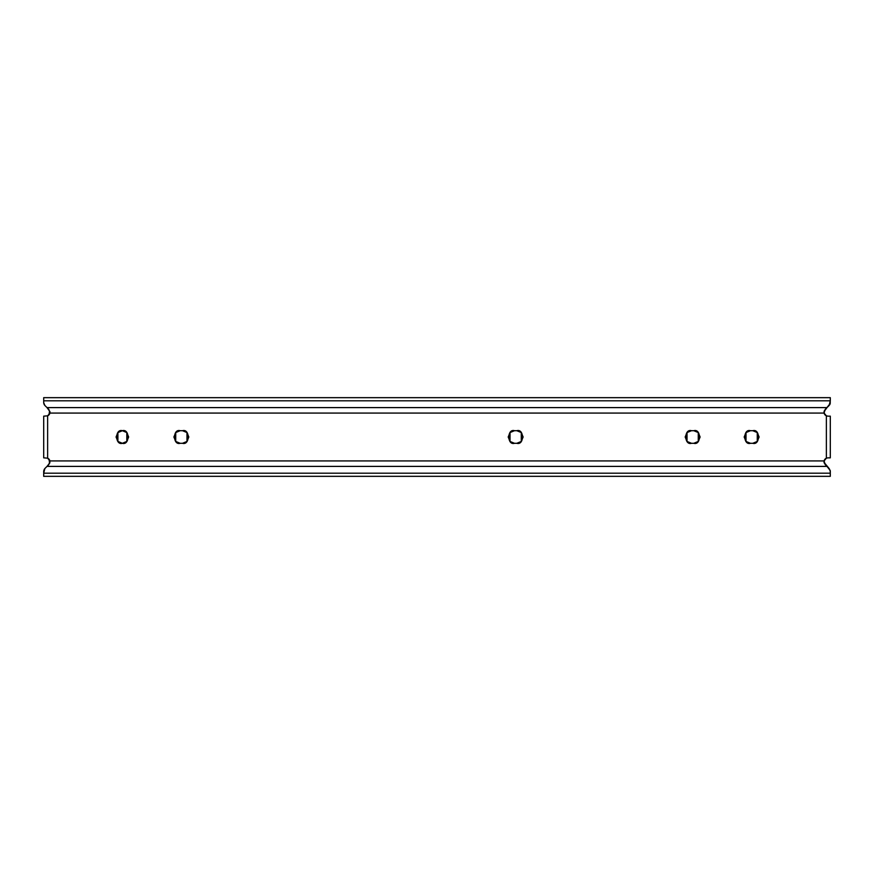 <?xml version="1.0" encoding="UTF-8"?>
<svg xmlns="http://www.w3.org/2000/svg" width="874" height="874" viewBox="0 0 874 874"><rect width="100%" height="100%" fill="white"/><g stroke="black" fill="none" stroke-linecap="round" stroke-linejoin="round"><path stroke-width="1.31" d="M126.806 432.554L122.371 430.707L117.914 432.554L122.36 430.707L126.806 432.554L128.653 437L126.806 441.446L122.36 443.293C114.887 445.532 114.887 428.468 122.36 430.707L117.914 432.554L116.067 437L117.914 441.446L122.36 443.293L117.914 441.446M117.903 432.554L117.903 441.446M826.367 458.162L824.106 460.926L824.029 462.357L829.153 468.551L830.3 471.326L830.3 476.33L830.213 470.518L827.001 466.399L46.999 466.399L44.847 468.551L43.7 471.326L43.7 476.33L830.3 476.33L43.7 476.33L43.7 473.195L830.3 473.195L43.7 473.195L44.847 468.551L46.999 466.399L827.001 466.399L825.154 464.564L824.106 460.926L49.894 460.926L48.846 464.564L46.999 466.399L48.846 464.564L49.894 460.926L824.106 460.926A3.933 3.933 0 0 1 826.367 458.173L826.367 415.827A3.933 3.933 0 0 1 824.106 413.074L49.894 413.074A3.933 3.933 0 0 1 47.633 415.827L47.633 458.173A3.933 3.933 0 0 1 49.894 460.926L47.633 458.162M830.267 470.824L829.153 468.551M44.355 469.152L43.733 470.824L44.847 468.551M746.014 432.554L750.46 430.707L746.014 432.554L746.003 441.446L750.46 443.293C742.987 445.532 742.987 428.468 750.46 430.707L752.82 430.707L757.266 432.554L759.113 437L757.266 441.446L752.82 443.293L750.46 443.293L746.014 441.446L744.167 437L746.014 432.554L750.46 430.707L752.82 430.707C760.293 428.468 760.293 445.532 752.82 443.293L757.266 441.446L757.277 432.554L752.82 430.707L757.266 432.554M687.019 432.554L691.465 430.707L687.019 432.554L687.008 441.446L691.465 443.293C683.992 445.532 683.992 428.468 691.465 430.707L693.825 430.707L698.271 432.554L700.118 437L698.271 441.446L693.825 443.293L691.465 443.293L687.019 441.446L685.172 437L687.019 432.554L691.465 430.707L693.825 430.707C701.298 428.468 701.298 445.532 693.825 443.293L698.271 441.446L698.282 432.554L693.825 430.707L698.271 432.554M510.034 432.554L514.48 430.707L510.034 432.554L510.023 441.446L514.48 443.293C507.007 445.532 507.007 428.468 514.48 430.707L516.84 430.707L521.286 432.554L523.133 437L521.286 441.446L516.84 443.293L514.48 443.293L510.034 441.446L508.187 437L510.034 432.554L514.48 430.707L516.84 430.707C524.313 428.468 524.313 445.532 516.84 443.293L521.286 441.446L521.297 432.554L516.84 430.707L521.286 432.554M173.882 437L175.729 441.446L180.175 443.293C172.702 445.532 172.702 428.468 180.175 430.707L182.535 430.707L186.981 432.554L188.828 437L186.981 441.446L182.535 443.293L180.175 443.293L175.729 441.446L173.882 437L175.729 432.554L180.175 430.707L182.535 430.707C190.008 428.468 190.008 445.532 182.535 443.293L186.981 441.446L186.992 432.554L182.535 430.707L186.981 432.554M825.154 409.447L824.106 413.074L825.154 409.436L827.001 407.601L46.999 407.601L827.001 407.601L829.153 405.449L830.3 400.805L43.7 400.805L43.7 402.674L44.847 405.449L48.846 409.436L49.894 413.074L824.106 413.074L826.367 415.838M827.001 407.601L824.051 411.643L824.106 413.074L826.367 415.827L824.106 413.074L824.171 411.086L830.213 403.482L830.3 397.67L43.7 397.67L43.7 400.805L830.3 400.805L830.3 397.736M43.733 403.198L44.355 404.848M47.633 415.838L49.894 413.074L47.633 415.827L43.7 416.155L47.633 415.827L49.894 413.074L49.949 411.643L49.894 413.074L48.846 409.436L44.847 405.449L43.7 402.674L43.7 397.736M175.729 432.554L180.175 430.707L175.729 432.554L175.718 441.446L180.175 443.293L182.535 443.293L186.981 441.446M48.846 464.553L49.894 460.926L47.633 458.173L49.894 460.926L49.829 462.914L46.999 466.399M830.3 457.845L830.3 416.155L827.94 416.155L830.3 416.155L830.3 457.845L827.929 457.845L830.3 457.845M47.633 458.173L43.7 457.845L43.7 416.155L43.7 457.845L47.633 458.173L47.633 415.827M49.949 411.643L46.999 407.601M824.051 462.357L824.106 460.926L826.367 458.173L827.94 457.845L826.367 458.173L824.106 460.926L824.171 462.914L827.001 466.399M44.847 405.449L43.908 403.93M826.367 415.827L827.94 416.155L826.367 415.827L826.367 458.173M829.644 404.848L830.092 403.93M122.36 430.707C129.833 428.468 129.833 445.532 122.36 443.293L126.806 441.446M126.817 441.446L126.817 432.554M510.034 441.446L514.48 443.293L516.84 443.293L521.286 441.446M687.019 441.446L691.465 443.293L693.825 443.293L698.271 441.446M746.014 441.446L750.46 443.293L752.82 443.293L757.266 441.446M49.949 461.188L49.206 461.188L49.949 461.188M49.676 460.227L49.206 459.418L49.676 460.227M49.206 460.227L49.206 461.188L49.206 460.227M49.949 412.812L49.206 412.812L49.206 413.773M49.206 414.2L49.206 412.867"/></g></svg>
